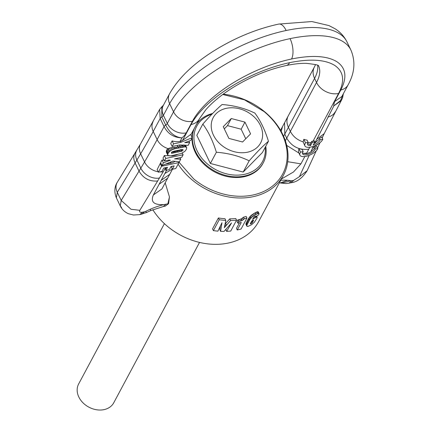 <?xml version="1.0" encoding="UTF-8"?>
<svg xmlns="http://www.w3.org/2000/svg" width="431" height="431" viewBox="0 0 431 431"><rect width="100%" height="100%" fill="white"/><g stroke="black" fill="none" stroke-linecap="round" stroke-linejoin="round"><path stroke-width="0.65" d="M250.61 222.913L251.025 223.77L252.06 222.935L251.392 221.545M251.979 220.855L252.604 222.159L252.06 222.935M252.593 220.381L253.062 221.356L252.604 222.159M253.369 220.096L253.062 221.356M250.6 222.94L251.004 223.781L250.287 223.84L250.341 223.506L251.796 220.995L252.857 220.171L253.579 220.063L253.514 220.403M252.135 216.89L255.809 214.546L254.996 212.866L251.338 215.231L252.135 216.89L249.738 219.605L246.774 225.37L247.006 226.356L248.164 226.372L251.661 224.648L254.462 222.127L257.032 218.038L257.205 217.407L256.526 216.157M253.53 217.66L253.886 218.393L256.919 216.971M253.886 218.393L252.577 219.331L253.978 217.057L255.68 216.082L255.529 216.718A64.214 50.325 28.1 0 0 258.692 214.816L259.053 213.614L258.228 213.464L257.404 211.75L256.504 212.106L257.318 213.803L258.228 213.464M255.809 214.546A64.214 50.325 28.1 0 0 256.073 214.406L257.318 213.803M251.338 215.231L249.764 216.804L247.976 219.584L248.768 221.227M248.488 218.679L249.285 220.327M247.976 219.584L247.378 220.661L248.17 222.31M246.737 225.952L245.939 224.303L246.139 223.21L246.958 221.48L247.75 223.129M246.958 221.48L247.378 220.661M246.467 222.461L247.259 224.109M246.139 223.21L246.931 224.858M245.982 223.721L246.774 225.37M257.108 217.052L256.644 216.087M255.944 216.486L256.24 217.1M254.602 216.583L255.114 217.65M253.503 217.693L253.854 218.42M255.271 216.184L255.529 216.718M258.751 213.393L258.223 211.885L259.053 213.614M257.921 211.675L257.404 211.75M256.504 212.106L255.265 212.725L256.073 214.406M254.996 212.866A62.226 48.762 28.1 0 0 255.265 212.725M253.692 213.614L254.495 215.279M252.474 214.379L253.277 216.044M250.292 216.2L251.084 217.849M249.764 216.804L250.556 218.452M249.037 217.811L249.835 219.46M248.946 217.957L249.738 219.605M178.105 164.152A62.226 48.762 28.1 0 0 192.657 180.33A62.226 48.762 28.1 0 0 283.409 175.293A62.226 48.762 28.1 0 0 264.418 111.559A62.226 48.762 28.1 0 0 223.134 94.206M152.822 209.73A62.226 48.762 28.1 0 0 167.864 226.679A62.226 48.762 28.1 0 0 258.616 221.642L283.409 175.293M243.563 217.132L244.345 218.759A64.214 50.325 28.1 0 0 246.947 218.059L246.166 216.432A62.226 48.762 28.1 0 1 243.563 217.132L241.36 218.813L239.663 219.471L240.444 221.092L241.807 220.602L241.021 218.975M246.947 218.059L241.074 229.039L237.265 230.014L236.484 228.392L239.442 222.859M237.265 230.014L241.295 222.482L237.82 223.134L237.034 221.507L237.923 219.848A62.226 48.762 28.1 0 0 238.117 219.815L239.663 219.471M220.376 226.033L219.788 229.664L220.602 231.355L224.045 231.431L231.539 222.924L226.647 231.377L230.73 231.075L236.565 220.171A64.214 50.325 28.1 0 1 230.547 220.527L224.325 227.692L225.801 220.419A64.214 50.325 28.1 0 1 219.228 219.74L213.399 230.639L217.881 231.172L221.987 222.703L220.602 231.355M213.399 230.639L212.548 228.877L218.382 217.973A62.226 48.762 28.1 0 0 224.982 218.722L225.801 220.419M225.262 223.856L229.745 218.862A62.226 48.762 28.1 0 0 235.779 218.533L236.565 220.171M226.647 231.377L225.855 229.723L226.399 228.786M222.762 94.481L244.506 99.841L264.068 111.57A60.981 47.787 -151.9 0 1 275.409 183.574A60.981 47.787 -151.9 0 1 193.74 178.962L178.623 161.749M165.197 182.798L169.448 196.902L167.864 203.847L163.92 204.596C153.889 205.118 150.381 201.902 153.388 194.952L161.911 188.95L167.643 178.229L159.125 184.231L153.388 194.952M166.032 204.213L163.301 206.53L165.348 206.099L168.564 203.696L169.448 196.902M242.588 218.043L243.37 219.67L242.141 220.44L241.36 218.813M244.345 218.759L243.37 219.67M237.82 223.134L238.709 221.475A64.214 50.325 28.1 0 0 238.898 221.442L240.444 221.092M237.923 219.848L238.709 221.475M238.117 219.815L238.898 221.442M242.141 220.44L241.807 220.602M218.382 217.973L219.228 219.74M225.548 223.5L226.356 225.176M225.58 223.441L226.388 225.117M229.745 218.862L230.547 220.527M192.021 138.125A38.58 30.235 28.1 0 0 206.654 166.581A38.58 30.235 28.1 0 0 262.921 163.457L263.287 162.778A38.58 30.235 28.1 0 0 265.749 146.303M193.912 129.111A38.58 30.235 28.1 0 0 192.059 137.295M168.564 203.696L167.864 203.847M194.279 128.433A38.58 30.235 28.1 0 0 207.02 165.897A38.58 30.235 28.1 0 0 263.287 162.778M212.666 113.428A38.58 30.235 28.1 0 0 196.412 124.44M166.371 167.503L165.369 169.378L165.86 170.39L169.324 169.663L170.999 166.528L174.194 165.854L172.373 169.254L175.756 168.543L178.93 162.606L161.577 166.264L158.403 172.201L161.932 171.457L163.748 168.058L167.535 167.26L165.86 170.39M163.414 105.277L161.83 106.78L161.792 116.903L165.703 125.028A3.712 1.573 154.3 0 0 166.695 124.252A3.712 1.573 154.3 0 0 167.32 123.455L163.408 115.33L169.636 103.688A14.934 11.702 -151.9 0 1 169.485 93.904C178.353 78.205 193.217 63.826 214.072 50.756C234.879 37.847 256.423 28.952 278.695 24.077A14.934 6.783 -101.9 0 1 286.152 30.509A100.04 42.378 -25.7 0 1 339.229 33.559A100.04 42.378 -25.7 0 1 346.987 41.92C344.197 36.339 340.161 31.91 334.882 28.645L328.955 25.58L311.872 21.55L278.695 24.077M121.596 207.478L120.281 205.975L116.37 197.845C113.046 189.764 116.117 183.908 117.297 182.243L140.614 143.792L159.653 109.377L160.176 118.477L161.792 116.903A3.712 1.573 -25.7 0 0 162.783 116.122A3.712 1.573 -25.7 0 0 163.408 115.33A14.934 11.702 28.1 0 1 163.257 105.541L169.485 93.904M287.45 180.277L280.269 182.965L285.882 183.563L289.007 183.175L291.776 180.756L290.763 180.794A39.797 16.857 154.3 0 0 287.45 180.277A40.228 17.041 154.3 0 0 280.71 180.33M299.933 155.182L298.548 152.305L298.855 148.603L300.563 152.138A9.956 4.218 154.3 0 0 299.933 155.182A9.956 4.218 154.3 0 0 307.885 155.812A9.956 4.218 154.3 0 0 317.248 149.589A9.956 4.218 154.3 0 0 317.83 148.501L316.893 146.545L314.619 147.828L314.043 148.937L310.767 151.944L312.41 148.372L319.985 142.683L317.566 147.952M298.855 148.603L302.136 149.412L303.182 151.588A6.971 2.952 154.3 0 0 302.627 153.889A6.971 2.952 154.3 0 0 308.052 154.368A6.971 2.952 154.3 0 0 314.625 150.144A6.971 2.952 154.3 0 0 315.206 149.051L314.619 147.828M302.524 152.978L303.413 153.484L306.371 153.668A6.971 2.952 154.3 0 0 310.767 151.944M265.184 147.364A37.335 29.26 -151.9 0 1 246.968 173.693A37.335 29.26 -151.9 0 1 208.103 164.529A37.335 29.26 -151.9 0 1 211.885 114.231M161.054 163.694L160.24 163.484L157.143 169.588L158.403 172.201M165.509 164.114L170.32 163.301A17.423 13.652 -151.9 0 0 175.131 161.329M163.985 160.133L162.013 160.025L160.607 162.762L161.954 165.558L172.998 161.075L179.344 161.835L180.734 159.233L174.544 158.85L181.753 157.331L183.116 154.783L165.763 158.441L164.394 160.989L169.006 160.02L170.385 160.213L163.387 162.875L161.954 165.558M177.243 154.621A17.423 13.652 -151.9 0 1 174.501 155.478L172.265 155.952L164.356 155.516L163.01 158.102L164.394 160.989M169.674 151.367L168.289 148.49L166.576 150.08L166.339 152.154L168.079 155.548L170.795 155.871L181.182 153.528L184.786 151.41L186.311 149.476L186.731 147.774L186.386 147.235L184.942 146.842L174.528 148.846L172.017 149.789L169.674 151.367L168.128 153.307L167.718 155.02M141.675 214.234L144.482 211.804A2.414 1.024 154.3 0 0 145.096 211.632A2.414 1.024 154.3 0 0 145.71 211.368A39.797 16.857 154.3 0 1 150.489 209.148A40.228 17.041 154.3 0 1 163.92 204.596M184.005 144.897L180.309 146.351L176.295 147.23L176.791 148.264M172.217 166.269L171.543 167.53L172.373 169.254M192.253 137.699L190.701 134.477L182.55 140.436L180.422 141.303L180.912 142.316L173.553 143.868L172.152 146.486L179.511 144.935L188.169 145.339L189.651 142.559L184.727 142.656L190.782 140.447L192.253 137.699L180.912 142.316M317.83 148.501L315.206 149.051M303.182 151.588L300.563 152.138M303.817 139.332L305.52 142.871L308.143 142.316L307.093 140.14A17.423 13.652 28.1 0 1 303.817 139.332L303.144 141.891L304.889 145.91A9.956 4.218 154.3 0 0 312.841 146.54A9.956 4.218 154.3 0 0 322.205 140.317A9.956 4.218 154.3 0 0 322.787 139.229L320.168 139.784L319.511 138.416L318.935 139.52L314.808 143.162L333.869 105.864L341.778 99.577L342.677 97.487L343.318 93.802M210.371 163.462L243.181 172.05L262.441 152.488L268.448 141.26C265.06 130.248 260.69 121.073 255.341 113.725L254.899 113.111C244.991 108.321 234.055 105.46 222.089 104.523C216.701 109.118 210.28 115.637 202.829 124.085L196.822 135.312L210.371 163.462L216.373 152.235C228.338 153.172 239.275 156.033 249.183 160.822C256.634 152.375 263.055 145.856 268.448 141.26M160.24 163.484L161.577 166.264M178.515 161.733L178.93 162.606M162.013 160.025L163.387 162.875M164.356 155.516L165.763 158.441M182.286 153.053L183.116 154.783M166.35 152.143L167.729 155.009M166.237 151.27L167.729 154.373M166.463 150.354L168.009 153.571M166.576 150.08L168.128 153.307M167.174 149.261L168.699 152.423M168.02 148.641L169.442 151.593M153.075 121.677A14.934 11.702 28.1 0 0 153.226 131.466L160.176 118.477L164.087 126.601C167.88 133.885 173.849 137.64 181.99 137.877L180.126 141.363A14.934 11.702 -151.9 0 1 172.125 140.905L170.73 143.523L172.152 146.486M168.289 148.49L171.037 147.752L176.295 147.23M178.687 146.723L179.172 147.741M180.309 146.351L180.815 147.407M181.607 145.942L182.189 147.149M182.577 145.554L183.261 146.971M182.949 145.392L183.681 146.917M184.129 145.15L184.942 146.842M184.845 145.182L185.675 146.912M185.411 145.209L186.386 147.235M186.731 147.774L185.502 145.215L186.72 147.763M180.002 157.703L180.734 159.233M320.168 139.784A6.971 2.952 154.3 0 1 319.581 140.872A6.971 2.952 154.3 0 1 313.17 145.048L314.872 141.864L314.382 140.851L313.084 141.126L338.567 93.479A17.423 13.652 -151.9 0 1 316.532 82.461L314.576 78.399L288.409 127.323A17.423 13.652 -151.9 0 1 288.237 115.901L314.404 66.977A17.423 13.652 28.1 0 0 314.576 78.399A67.204 28.468 -25.7 0 0 317.674 65.404M313.973 143.55A6.971 2.952 154.3 0 0 314.808 143.162M180.126 141.363L180.422 141.303M188.956 141.115L189.651 142.559M286.152 30.509A100.04 42.378 -25.7 0 0 215.904 59.559A100.04 42.378 -25.7 0 0 169.636 103.688L173.548 111.818A100.04 42.378 154.3 0 1 219.81 67.683A100.04 42.378 154.3 0 1 290.063 38.639A14.934 6.783 78.1 0 1 291.55 59.004A85.106 36.053 154.3 0 0 231.792 83.716A85.106 36.053 154.3 0 0 192.431 121.262L186.203 132.899A18.646 7.898 154.3 0 1 183.056 136.896A18.646 7.898 154.3 0 1 181.99 137.877C175.088 137.247 169.658 132.963 165.703 125.028A3.712 1.573 154.3 0 0 164.087 126.601L157.137 139.59A14.934 11.702 -151.9 0 0 168.101 148.598M307.481 143.706L310.051 144.53L311.753 141.346A17.423 13.652 28.1 0 0 313.084 141.126M322.787 139.229L321.704 136.972L319.511 138.416M341.885 96.474L334.58 101.624L333.713 105.137L333.869 105.864L340.21 101.382L343.049 94.303M305.52 142.871A9.956 4.218 154.3 0 0 304.889 145.91M243.181 172.05L249.183 160.822M202.829 124.085C208.227 131.336 212.645 140.42 216.087 151.335L216.373 152.235M182.889 150.397L182.97 149.541L182.065 149.525L174.426 151.076L172.567 151.642L171.576 152.369L171.468 153.242L181.311 151.356L182.889 150.397L182.464 149.503M169.534 148.048L170.735 150.543M172.125 140.905L173.553 143.868M171.005 147.758L171.991 149.81M171.037 147.752L172.017 149.789M172.465 147.607L173.262 149.255M173.887 147.515L174.528 148.846M174.959 147.418L175.514 148.582M177.841 146.901L178.326 147.919M311.753 141.346L312.27 142.413L310.568 145.597L310.051 144.53M314.872 141.864L312.27 142.413M308.143 142.316A6.971 2.952 154.3 0 0 307.583 144.617A6.971 2.952 154.3 0 0 310.568 145.597M252.426 115.411A26.884 21.065 -151.9 0 1 257.426 147.154A26.884 21.065 -151.9 0 1 221.421 145.123A26.884 21.065 -151.9 0 1 216.421 113.38A26.884 21.065 -151.9 0 1 252.426 115.411M182.722 149.492L183.04 150.155M181.209 149.659L181.914 151.136M181.112 149.46L180.578 149.832L181.311 151.356M180.578 149.832L179.431 150.446L180.034 151.707M179.431 150.446L177.717 151.065L178.224 152.111M177.717 151.065A17.423 13.652 -151.9 0 1 176.732 151.308L174.603 151.755L175.094 152.773M171.78 151.976L174.603 151.755M173.187 151.971L173.704 153.053M171.867 152.159L172.395 153.258M171.425 152.795L171.662 153.296M228.899 138.416L242.567 141.998L250.594 133.847L244.948 122.113L231.28 118.536L223.253 126.687L228.899 138.416M231.28 118.536L227.487 125.626L224.298 128.864M244.948 122.113L241.155 129.203L227.487 125.626M245.756 138.76L241.155 129.203M199.515 242.427L113.752 402.769A19.912 15.602 -151.9 0 1 91.728 408.459A19.912 15.602 -151.9 0 1 77.214 388.8A19.912 15.602 -151.9 0 1 78.636 383.989L164.4 223.646M287.703 161.706L300.924 163.855L304.852 156.512M281.427 178.989L293.468 172.001L300.924 163.855M224.696 226.42L224.944 226.932M225.068 225.084L225.575 226.14M163.301 206.53L150.532 210.673L150.489 209.148M281.556 183.159L290.763 180.794M291.776 180.756L293.705 180.347L299.4 176.678L309.21 155.332M286.696 145.409L298.888 153.005M281.211 131.477L282.499 126.633L280.538 130.291M159.443 178.041A14.934 11.33 -148.7 0 1 140.808 168.165L121.203 200.437L120.276 205.97C122.059 209.541 124.769 212.122 128.406 213.711L133.416 215.004L139.768 214.633L142.553 212.214C139.951 212.618 139.046 211.982 139.838 210.312L159.443 178.041A1003.109 424.939 154.3 0 0 163.241 171.716A1003.126 424.944 154.3 0 0 165.623 167.659M142.553 212.214L144.482 211.804M166.608 170.234L159.125 184.231M150.532 210.673L146.502 212.548L145.71 211.368M140.614 143.792A14.934 11.416 30.6 0 0 140.635 153.808A988.175 418.614 -25.7 0 1 136.896 160.041L140.808 168.165A988.175 418.614 154.3 0 0 144.547 161.937A988.191 418.62 154.3 0 0 157.137 139.59L153.226 131.466A988.191 418.62 -25.7 0 1 140.635 153.808L144.547 161.937A14.934 11.416 -149.4 0 0 158.188 171.759M136.907 149.972A14.934 11.33 31.3 0 0 136.896 160.041L135.102 162.988L139.014 171.118C143.334 178.386 149.546 181.677 157.654 180.993M135.113 152.924A14.934 11.33 31.3 0 0 135.102 162.988L117.291 192.312L121.203 200.437L131.029 209.272L139.838 210.312M117.297 182.243A14.934 11.33 31.3 0 0 117.291 192.312L116.365 197.845M288.237 115.901L284.595 122.706L284.772 134.122L288.409 127.323L290.365 131.385L316.532 82.461A67.204 28.468 -25.7 0 0 318.654 65.981M303.413 153.484L306.662 153.129L308.758 149.207C299.13 150.306 291.787 146.632 286.728 138.184L284.772 134.122L283.603 136.304M289.002 183.175L290.92 182.771L293.71 180.347M290.92 182.771C297.04 182.065 302.433 178.051 307.104 170.724L299.4 176.678M285.349 140.77L290.365 131.385C292.983 136.46 297.245 139.962 303.144 141.891M161.221 180.303L169.744 174.302L167.643 178.229M167.837 163.823A1003.126 424.944 154.3 0 0 168.322 162.972M172.265 155.952A1003.126 424.944 154.3 0 0 172.454 155.607M163.241 171.716A14.934 11.416 -149.4 0 1 159.707 171.926M172.314 169.124L164.863 173.504M180.126 144.961L179.248 146.61M174.668 155.171L174.501 155.478M171.096 161.846L170.32 163.301M191.03 124.581A84.627 35.848 154.3 0 1 230.165 87.251A84.627 35.848 154.3 0 1 289.589 62.678A17.423 7.914 78.1 0 1 286.34 65.507C268.12 69.493 250.201 76.917 232.589 87.784C221.081 95.1 212.117 102.481 205.695 109.916L199.548 118.579A17.423 13.652 -151.9 0 1 191.03 124.581L182.55 140.436M192.431 121.262A14.934 11.702 28.1 0 1 173.548 111.818L167.32 123.455A14.934 11.702 -151.9 0 0 186.203 132.899M290.063 38.639A100.04 42.378 -25.7 0 1 343.141 41.688A100.04 42.378 -25.7 0 1 350.899 50.05L346.987 41.92M312.41 148.372L313.326 146.378M309.808 147.246L308.758 149.207M306.371 153.668L306.662 153.129M178.051 145.242L177.071 147.073M289.589 62.678C309.733 58.6 324.705 59.456 334.488 65.259C343.712 71.411 345.069 80.818 338.567 93.479M334.585 101.624L340.808 89.982A14.934 11.702 28.1 0 0 348.113 84.837C354.729 72.952 355.661 61.358 350.899 50.05M291.55 59.004C311.812 54.904 326.865 55.766 336.708 61.601C345.985 67.791 347.354 77.251 340.808 89.982M311.069 142.623L307.869 142.731M316.586 139.391L324.204 133.621L341.778 99.577M327.899 117.022A14.934 11.702 28.1 0 0 335.199 111.877M177.184 150.467L176.732 151.308M174.555 151.766A1003.126 424.944 154.3 0 0 174.997 150.947M280.269 182.965L279.331 182.906M314.404 66.977L315.53 64.596M284.6 122.7L282.499 126.628M307.104 170.724L316.252 150.812M139.768 214.633L146.502 212.548M169.744 174.302L172.448 169.238M199.548 118.579L190.863 134.811M161.83 106.78L159.653 109.377M318.778 66.088L318.369 65.787C319.123 65.162 315.153 64.354 306.463 63.362C300.795 63.19 294.087 63.907 286.34 65.507M322.172 137.947L324.204 133.621M341.885 96.479L348.113 84.837"/></g></svg>
